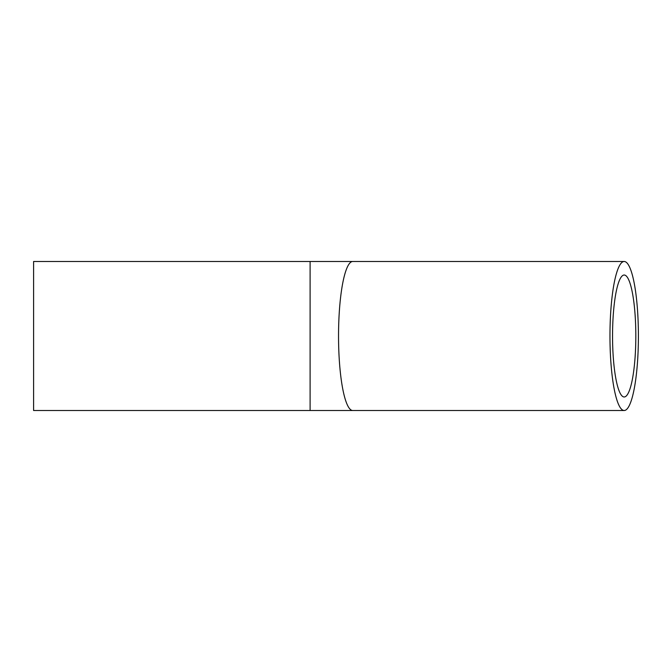 <?xml version="1.0" encoding="UTF-8"?>
<svg xmlns="http://www.w3.org/2000/svg" width="672" height="672" viewBox="0 0 672 672"><rect width="100%" height="100%" fill="white"/><g stroke="black" fill="none" stroke-linecap="round" stroke-linejoin="round"><path stroke-width="1.01" d="M612.545 336A60.976 11.634 -90 0 1 624.187 275.024A60.976 11.634 -90 0 1 635.821 336A60.976 11.634 -90 0 1 624.187 396.976A60.976 11.634 -90 0 1 612.545 336M638.4 336A74.508 14.213 90 0 0 624.187 261.492A74.508 14.213 90 0 0 609.966 336A74.508 14.213 90 0 0 624.187 410.508A74.508 14.213 90 0 0 638.4 336M310.103 261.492L33.6 261.492L33.6 410.508L310.103 410.508L310.103 261.492L352.758 261.492A74.508 14.213 90 0 0 338.537 336A74.508 14.213 90 0 0 352.758 410.508L624.187 410.508M352.758 261.492L624.187 261.492M352.758 410.508L310.103 410.508"/></g></svg>
